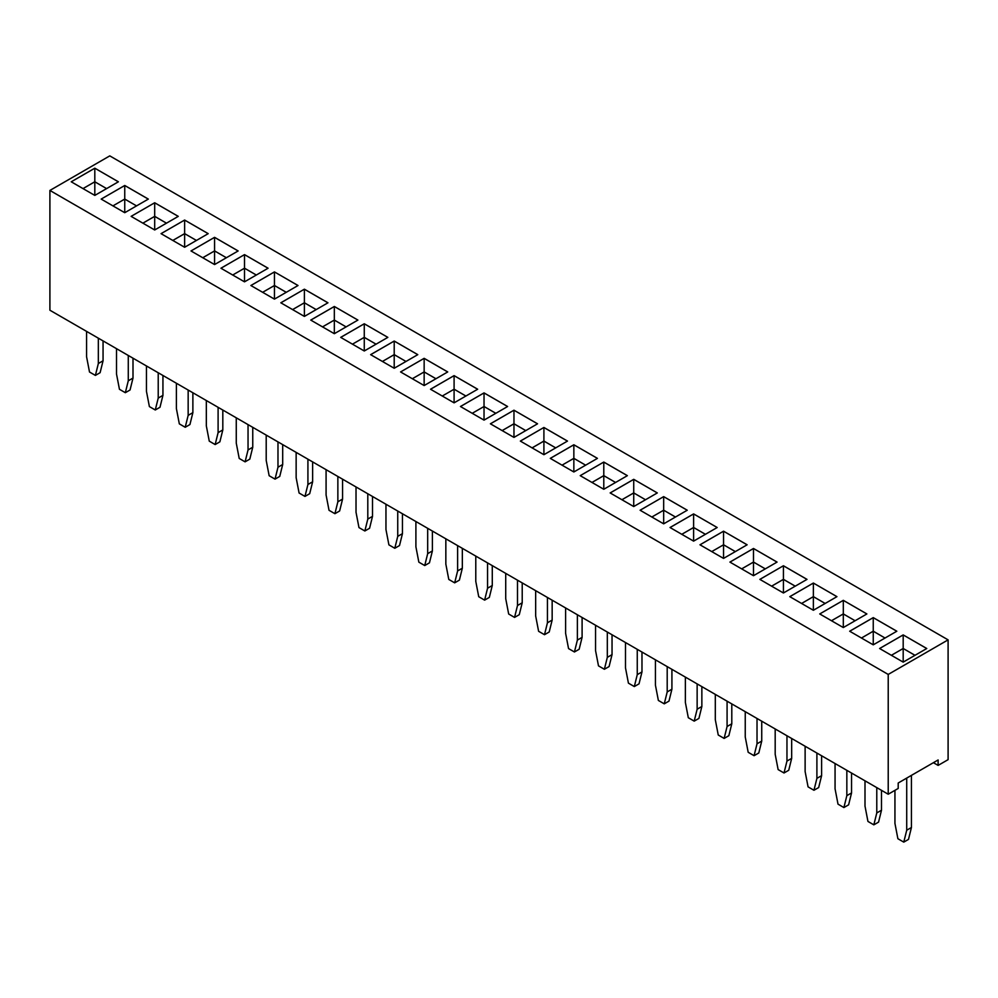 <?xml version="1.0" encoding="UTF-8"?>
<svg xmlns="http://www.w3.org/2000/svg" width="998" height="998" viewBox="0 0 998 998"><rect width="100%" height="100%" fill="white"/><g stroke="black" fill="none" stroke-linecap="round" stroke-linejoin="round"><path stroke-width="1.5" d="M888.22 674.436L888.22 794.221L49.9 310.216L49.9 190.443L888.22 674.436L948.1 639.868L109.78 155.875L49.9 190.443M888.22 794.221L898.2 788.457L898.2 783.006L938.12 759.965L938.12 765.404L948.1 759.653L948.1 639.868M537.548 423.801L513.97 410.19L490.392 423.801L513.97 437.411L537.548 423.801M484.03 420.121L507.608 406.51L484.03 392.9L460.452 406.51L484.03 420.121L484.03 406.51L472.216 413.309L484.03 406.51L484.03 392.925L460.477 406.523M454.09 402.843L477.668 389.232L454.09 375.622L430.512 389.232L454.09 402.843L454.09 389.232L442.276 396.019L454.09 389.232L454.09 375.647L430.537 389.245M387.848 337.374L364.27 323.764L340.692 337.374L364.27 350.984L387.848 337.374L364.27 323.789L340.717 337.386M394.21 368.262L417.788 354.652L394.21 341.042L370.632 354.652L394.21 368.262L394.21 354.652L382.421 361.463L394.21 354.627L394.21 341.066L370.657 354.664M400.572 371.942L424.15 385.552L447.728 371.942L424.15 358.332L400.572 371.942L424.15 358.357L424.15 371.917L412.336 378.729L424.15 371.942L424.15 385.552M304.39 289.183L280.812 302.793L304.39 316.416L327.968 302.793L304.39 289.183L280.837 302.818M357.908 320.084L334.33 306.473L310.752 320.084L334.33 333.694L357.908 320.084L334.33 306.498L310.777 320.096M71.232 181.798L94.81 195.408L118.388 181.798L94.81 168.188L71.232 181.798L94.81 168.213L94.81 181.773L82.996 188.597L94.81 181.798L94.81 195.408M101.172 199.089L124.75 212.699L148.328 199.089L124.75 185.478L101.172 199.089L124.75 185.503L124.75 199.064L112.936 205.875L124.75 199.089L124.75 212.699M131.112 216.366L154.69 229.977L178.268 216.366L154.69 202.756L131.112 216.366L154.69 202.781L154.69 216.341L142.876 223.165L154.69 216.366L154.69 229.977M161.052 233.657L184.63 247.267L208.208 233.657L184.63 220.047L161.052 233.657L184.63 220.071L184.63 233.632L172.816 240.443L184.63 233.657L184.63 247.267M274.45 299.126L298.028 285.515L274.45 271.905L250.872 285.515L274.45 299.126L274.45 285.515L262.636 292.302L274.45 285.515L274.45 271.93L250.897 285.528M268.063 268.237L244.51 254.64L220.932 268.225L244.51 281.835L268.088 268.225L244.51 254.615L220.957 268.237M190.992 250.947L214.57 264.557L238.148 250.947L214.57 237.337L190.992 250.947L214.57 237.362L214.57 250.91L202.756 257.733L214.57 250.947L214.57 264.557M543.91 454.701L567.488 441.079L543.91 427.468L520.332 441.079L543.91 454.701L543.91 441.091L532.121 447.89M580.212 475.659L603.79 489.269L627.368 475.659L603.79 462.049L580.212 475.659L603.79 462.074L603.79 475.634L591.976 482.446L603.79 475.659L603.79 489.269M597.428 458.369L573.85 444.759L550.272 458.369L573.85 471.979L597.428 458.369L573.85 444.784L550.297 458.381M873.25 644.833L896.828 631.223L873.25 617.612L849.672 631.223L873.25 644.833L873.25 631.223L861.461 638.034L873.25 631.198L873.25 617.65L849.697 631.235M819.732 613.945L843.31 627.555L866.888 613.945L843.31 600.334L819.732 613.945L843.31 600.359L843.31 613.92L831.496 620.731L843.31 613.945L843.31 627.555M783.43 565.754L759.852 579.376L783.43 592.987L807.008 579.376L783.43 565.754L759.877 579.389M813.37 610.265L836.948 596.654L813.37 583.044L789.792 596.654L813.37 610.265L813.37 596.654L801.581 603.466L813.37 596.629L813.37 583.069L789.817 596.667M687.223 510.24L663.67 496.642L640.092 510.228L663.67 523.838L687.248 510.228L663.67 496.617L640.117 510.24M717.188 527.518L693.61 513.908L670.032 527.518L693.61 541.128L717.188 527.518L693.61 513.933L670.057 527.53M777.068 562.086L753.49 548.476L729.912 562.086L753.49 575.696L777.068 562.086M723.55 558.406L747.128 544.796L723.55 531.186L699.972 544.796L723.55 558.406L723.55 544.796L711.736 551.595L723.55 544.796L723.55 531.21L699.997 544.808M657.308 492.937L633.73 479.327L610.152 492.937L633.73 506.547L657.308 492.937L633.73 479.364L610.177 492.95M879.612 648.513L903.19 662.123L926.768 648.513L903.19 634.903L879.612 648.513L903.19 634.928L903.19 648.488L891.376 655.299L903.19 648.513L903.19 662.123M938.12 765.404L933.404 762.684M537.523 423.813L513.97 410.215L490.417 423.813M513.97 410.19L513.97 423.776L502.156 430.587L513.97 423.801L513.97 437.411M507.583 406.523L484.03 392.925M477.643 389.245L454.09 375.647M417.763 354.664L394.21 341.066M447.703 371.955L424.15 358.357M327.943 302.818L304.39 289.22L304.39 302.768L292.576 309.592M334.33 306.473L334.33 320.059L322.516 326.882L334.33 320.084L334.33 333.694M94.81 168.188L118.363 181.811M148.303 199.101L124.75 185.503M178.243 216.379L154.69 202.781M208.183 233.669L184.63 220.071M274.45 271.905L298.003 285.528M238.123 250.96L214.57 237.362M543.91 427.468L520.357 441.104M567.463 441.104L543.91 427.506L543.91 441.054L532.096 447.877M627.343 475.672L603.79 462.074M573.85 444.759L573.85 458.344L562.036 465.168L573.85 458.369L573.85 471.979M896.803 631.235L873.25 617.65M866.863 613.957L843.31 600.359M806.983 579.389L783.43 565.791L783.43 579.339L771.616 586.163M813.37 583.044L836.923 596.667M777.043 562.099L753.49 548.501L729.937 562.099M753.49 548.476L753.49 562.061L741.676 568.872L753.49 562.086L753.49 575.696M747.103 544.808L723.55 531.21M926.743 648.525L903.19 634.928M786.96 735.763L786.96 761.075L784.016 772.988L778.128 769.583L775.184 754.276L775.184 728.952M791.676 738.483L791.676 758.355L788.732 770.269L784.016 772.988M816.9 753.041L816.9 778.365L813.956 790.266L808.068 786.873L805.124 771.554L805.124 746.242M821.616 755.773L821.616 775.646L818.672 787.547L813.956 790.266M906.72 778.091L906.72 830.224L903.776 842.125L897.888 838.732L894.944 823.412L894.944 790.341M911.436 775.371L911.436 827.492L908.492 839.405L903.776 842.125M881.496 790.341L881.496 810.214L878.552 822.127L873.836 824.847L867.948 821.441L865.004 806.135L865.004 780.81M876.78 787.622L876.78 812.933L873.836 824.847M851.556 773.051L851.556 792.923L848.612 804.837L843.896 807.557L838.008 804.151L835.064 788.844L835.064 763.52M846.84 770.331L846.84 795.643L843.896 807.557M731.796 703.914L731.796 723.787L728.852 735.688L724.136 738.42L718.248 735.015L715.304 719.695L715.304 694.383M727.08 701.195L727.08 726.507L724.136 738.42M761.736 721.192L761.736 741.065L758.792 752.979L754.076 755.698L748.188 752.292L745.244 736.986L745.244 711.674M757.02 718.473L757.02 743.797L754.076 755.698M582.096 617.488L582.096 637.36L579.152 649.261L574.436 651.981L568.548 648.588L565.604 633.268L565.604 607.957M577.38 614.756L577.38 640.08L574.436 651.981M612.036 634.765L612.036 654.638L609.092 666.552L604.376 669.271L598.488 665.866L595.544 650.559L595.544 625.235M607.32 632.046L607.32 657.358L604.376 669.271M701.856 686.624L701.856 706.497L698.912 718.41L694.196 721.13L688.308 717.724L685.364 702.417L685.364 677.093M697.14 683.904L697.14 709.216L694.196 721.13M671.916 669.334L671.916 689.206L668.972 701.12L664.256 703.84L658.368 700.446L655.424 685.127L655.424 659.815M667.2 666.614L667.2 691.938L664.256 703.84M641.976 652.056L641.976 671.928L639.032 683.842L634.316 686.562L628.428 683.156L625.484 667.849L625.484 642.525M637.26 649.336L637.26 674.648L634.316 686.562M222.816 410.053L222.816 429.926L219.872 441.84L215.156 444.559L209.268 441.153L206.324 425.847L206.324 400.522M218.1 407.334L218.1 432.645L215.156 444.559M252.756 427.344L252.756 447.216L249.812 459.117L245.096 461.849L239.208 458.444L236.264 443.124L236.264 417.813M248.04 424.612L248.04 449.936L245.096 461.849M307.92 459.192L307.92 484.504L304.976 496.418L299.088 493.012L296.144 477.705L296.144 452.381M312.636 461.912L312.636 481.784L309.692 493.698L304.976 496.418M277.98 441.902L277.98 467.226L275.036 479.127L269.148 475.722L266.204 460.415L266.204 435.103M282.696 444.621L282.696 464.494L279.752 476.408L275.036 479.127M342.576 479.202L342.576 499.075L339.632 510.976L334.916 513.696L329.028 510.302L326.084 494.983L326.084 469.671M337.86 476.47L337.86 501.794L334.916 513.696M517.5 580.187L517.5 605.512L514.556 617.413L508.668 614.007L505.724 598.7L505.724 573.388M522.216 582.907L522.216 602.78L519.272 614.693L514.556 617.413M492.276 565.629L492.276 585.502L489.332 597.403L484.616 600.135L478.728 596.729L475.784 581.41L475.784 556.098M487.56 562.897L487.56 588.221L484.616 600.135M427.68 528.329L427.68 553.653L424.736 565.554L418.848 562.161L415.904 546.842L415.904 521.53M432.396 531.048L432.396 550.921L429.452 562.835L424.736 565.554M457.62 545.619L457.62 570.931L454.676 582.844L448.788 579.439L445.844 564.132L445.844 538.808M462.336 548.339L462.336 568.211L459.392 580.125L454.676 582.844M402.456 513.77L402.456 533.643L399.512 545.544L394.796 548.276L388.908 544.871L385.964 529.551L385.964 504.24M397.74 511.051L397.74 536.363L394.796 548.276M367.8 493.761L367.8 519.072L364.856 530.986L358.968 527.58L356.024 512.273L356.024 486.949M372.516 496.48L372.516 516.353L369.572 528.266L364.856 530.986M552.156 600.197L552.156 620.07L549.212 631.984L544.496 634.703L538.608 631.297L535.664 615.991L535.664 590.666M547.44 597.478L547.44 622.789L544.496 634.703M132.996 358.195L132.996 378.067L130.052 389.981L125.336 392.701L119.448 389.295L116.504 373.988L116.504 348.664M128.28 355.475L128.28 380.787L125.336 392.701M192.876 392.763L192.876 412.636L189.932 424.549L185.216 427.269L179.328 423.876L176.384 408.556L176.384 383.244M188.16 390.043L188.16 415.368L185.216 427.269M158.22 372.765L158.22 398.077L155.276 409.991L149.388 406.585L146.444 391.266L146.444 365.954M162.936 375.485L162.936 395.358L159.992 407.259L155.276 409.991M98.34 338.185L98.34 363.509L95.396 375.41L89.508 372.017L86.564 356.698L86.564 331.386M103.056 340.917L103.056 360.789L100.112 372.691L95.396 375.41M525.784 430.587L513.97 423.776L525.759 430.6M495.844 413.309L484.03 406.485L495.819 413.322M465.904 396.019L454.09 389.195L465.879 396.031M364.27 323.789L364.27 337.349L352.456 344.16L364.27 337.374L364.27 350.984M364.27 337.374L376.059 344.173L364.27 337.349M394.21 354.652L405.999 361.463L394.21 354.627M435.964 378.729L424.15 371.917L435.939 378.753M316.204 309.592L304.39 302.768L292.601 309.605M334.33 320.084L346.119 326.895L334.33 320.059M94.81 181.798L106.599 188.61L94.81 181.773M124.75 199.089L136.539 205.887L124.75 199.064M154.69 216.366L166.479 223.178L154.69 216.341M196.444 240.443L184.63 233.632L196.419 240.456M286.264 292.302L274.45 285.49L286.239 292.314M244.51 254.64L244.51 268.2L232.696 275.024L244.51 268.225L244.51 281.835M256.324 275.024L244.51 268.2L256.299 275.036M226.384 257.733L214.57 250.91L226.359 257.746M555.724 447.877L543.91 441.054M603.79 475.659L615.579 482.458L603.79 475.634M573.85 458.369L585.639 465.18L573.85 458.344M873.25 631.223L885.039 638.034L873.25 631.198M843.31 613.945L855.099 620.744L843.31 613.92M795.244 586.163L783.43 579.339M813.37 596.654L825.159 603.466L813.37 596.629M663.67 496.642L663.67 510.203L651.856 517.014L663.67 510.228L663.67 523.838M675.484 517.014L663.67 510.203L675.459 517.039M693.61 513.933L693.61 527.48L681.796 534.304L693.61 527.518L693.61 541.128M705.424 534.304L693.61 527.48L705.399 534.317M765.304 568.872L753.49 562.061L765.279 568.885M735.364 551.595L723.55 544.771L735.339 551.607M633.73 479.364L633.73 492.912L621.916 499.736L633.73 492.937L633.73 506.547M633.73 492.937L645.519 499.749L633.73 492.912M915.004 655.299L903.19 648.488L914.979 655.324M791.676 758.355L786.96 761.075M821.616 775.646L816.9 778.365M911.436 827.492L906.72 830.224M881.496 810.214L876.78 812.933M851.556 792.923L846.84 795.643M731.796 723.787L727.08 726.507M761.736 741.065L757.02 743.797M582.096 637.36L577.38 640.08M612.036 654.638L607.32 657.358M701.856 706.497L697.14 709.216M671.916 689.206L667.2 691.938M641.976 671.928L637.26 674.648M222.816 429.926L218.1 432.645M252.756 447.216L248.04 449.936M312.636 481.784L307.92 484.504M282.696 464.494L277.98 467.226M342.576 499.075L337.86 501.794M522.216 602.78L517.5 605.512M492.276 585.502L487.56 588.221M432.396 550.921L427.68 553.653M462.336 568.211L457.62 570.931M402.456 533.643L397.74 536.363M372.516 516.353L367.8 519.072M552.156 620.07L547.44 622.789M132.996 378.067L128.28 380.787M192.876 412.636L188.16 415.368M162.936 395.358L158.22 398.077M103.056 360.789L98.34 363.509M316.179 309.605L304.39 302.793L304.39 316.416M555.699 447.89L543.91 441.091M795.219 586.175L783.43 579.376L771.641 586.175M783.43 579.376L783.43 592.987"/></g></svg>
